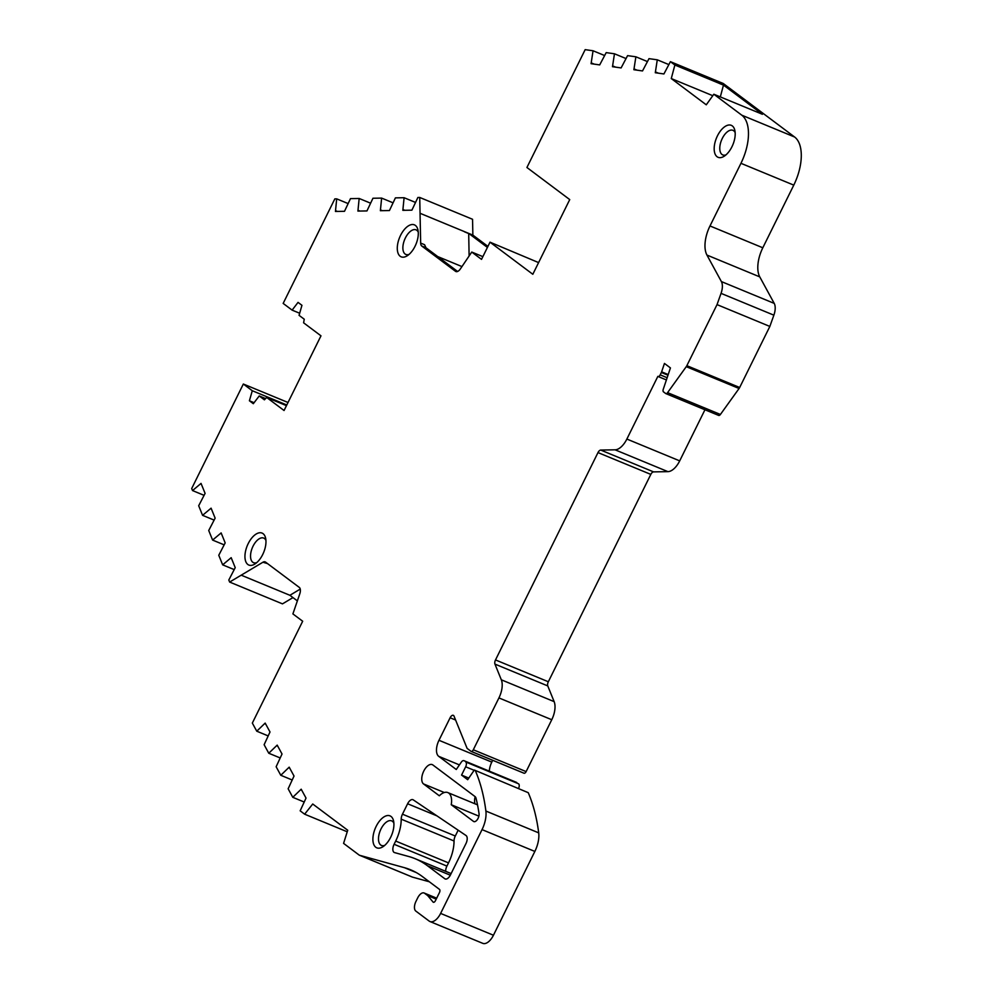 <?xml version="1.0" encoding="UTF-8"?>
<svg xmlns="http://www.w3.org/2000/svg" width="993" height="993" viewBox="0 0 993 993"><rect width="100%" height="100%" fill="white"/><g stroke="black" fill="none" stroke-linecap="round" stroke-linejoin="round"><path stroke-width="1.49" d="M263.071 533.663A17.303 8.863 112.4 0 1 265.64 538.243A17.303 8.863 112.4 0 1 255.04 563.925A17.303 8.863 112.4 0 1 247.84 564.483A17.303 8.863 112.4 0 1 248.2 543.63A17.303 8.863 112.4 0 1 263.071 533.663M265.938 540.428A13.306 6.814 -67.6 0 0 264.486 538.529A13.306 6.814 -67.6 0 0 263.704 538.082A13.306 6.814 -67.6 0 0 252.669 546.982A13.306 6.814 -67.6 0 0 252.768 562.237A13.306 6.814 -67.6 0 0 253.55 562.671A13.306 6.814 -67.6 0 0 256.777 562.584M732.3 125.912A17.303 8.863 112.4 0 1 734.87 130.505A17.303 8.863 112.4 0 1 724.269 156.174A17.303 8.863 112.4 0 1 717.07 156.733A17.303 8.863 112.4 0 1 717.43 135.88A17.303 8.863 112.4 0 1 732.3 125.912M735.168 132.677A13.306 6.814 -67.6 0 0 733.715 130.778A13.306 6.814 -67.6 0 0 732.933 130.331A13.306 6.814 -67.6 0 0 721.911 139.231A13.306 6.814 -67.6 0 0 721.998 154.486A13.306 6.814 -67.6 0 0 722.78 154.933A13.306 6.814 -67.6 0 0 726.007 154.846M391.019 816.445A17.303 8.863 112.4 0 1 393.588 821.025A17.303 8.863 112.4 0 1 382.988 846.706A17.303 8.863 112.4 0 1 375.788 847.265A17.303 8.863 112.4 0 1 376.148 826.412A17.303 8.863 112.4 0 1 391.019 816.445M393.886 823.209A13.306 6.814 -67.6 0 0 392.434 821.31A13.306 6.814 -67.6 0 0 391.652 820.863A13.306 6.814 -67.6 0 0 380.629 829.763A13.306 6.814 -67.6 0 0 380.716 845.018A13.306 6.814 -67.6 0 0 381.498 845.465A13.306 6.814 -67.6 0 0 384.738 845.366M415.409 225.436A17.303 8.863 112.4 0 1 417.966 230.028A17.303 8.863 112.4 0 1 407.366 255.697A17.303 8.863 112.4 0 1 400.167 256.256A17.303 8.863 112.4 0 1 400.539 235.415A17.303 8.863 112.4 0 1 415.409 225.436M418.264 232.213A13.306 6.814 -67.6 0 0 416.812 230.302A13.306 6.814 -67.6 0 0 416.042 229.855A13.306 6.814 -67.6 0 0 405.007 238.754A13.306 6.814 -67.6 0 0 405.094 254.009A13.306 6.814 -67.6 0 0 405.876 254.456A13.306 6.814 -67.6 0 0 409.116 254.369M436.957 815.874L407.614 803.759A6.653 3.401 112.4 0 1 412.951 799.7A6.653 3.401 112.4 0 1 413.262 799.874L466.015 835.51A6.653 3.401 112.4 0 1 465.953 843.591L450.487 874.883A6.653 3.401 112.4 0 1 445.149 878.942A6.653 3.401 112.4 0 1 444.765 878.718L427.511 865.784A211.583 108.336 -67.6 0 0 415.136 858.709A211.583 108.336 -67.6 0 0 408.694 856.5L394.544 852.59A6.653 3.401 112.4 0 1 394.345 852.528A6.653 3.401 112.4 0 1 393.948 852.304A6.653 3.401 112.4 0 1 394.097 844.286L446.912 866.095A6.653 3.401 -67.6 0 0 445.671 871.32M667.147 377.725L660.184 374.858A2.656 1.365 112.4 0 1 658.049 376.484A2.656 1.365 112.4 0 1 657.9 376.397A2.656 1.365 112.4 0 1 657.862 376.359L626.868 439.055A17.08 8.738 112.4 0 1 615.089 449.817L667.917 471.638A17.08 8.738 -67.6 0 0 679.696 460.876L626.868 439.055M412.12 876.968A6.653 3.401 -67.6 0 0 412.306 877.067A6.653 3.401 -67.6 0 0 412.517 877.129L359.689 855.308L404.486 867.696A199.605 102.205 112.4 0 1 410.556 869.781A199.605 102.205 112.4 0 1 422.236 876.447L439.489 889.393A2.656 1.365 112.4 0 1 439.44 892.595L435.468 900.639A2.656 1.365 112.4 0 1 433.333 902.252A2.656 1.365 112.4 0 1 433.171 902.165A2.656 1.365 112.4 0 1 433.035 902.029L427.71 895.612L424.57 893.266L436.647 898.243M393.017 202.808L381.635 198.103L372.946 198.252L366.963 210.926L357.914 211.087L359.168 198.476L350.479 198.625L344.497 211.31L335.448 211.459L336.701 198.861L334.827 198.885L283.166 303.411L292.116 310.126L299.675 313.242M604.613 55.534L593.057 50.767L585.162 49.65L526.923 167.494L569.734 199.593L532.819 274.279L490.008 242.18L481.518 259.372L471.762 252.061L460.404 268.88A6.653 3.401 112.4 0 1 455.886 271.536A6.653 3.401 112.4 0 1 455.489 271.312L421.777 246.028A6.653 3.401 112.4 0 1 420.66 243.099L419.729 197.458L417.867 197.495L411.896 210.168L402.835 210.33L404.101 197.719L395.413 197.868L389.43 210.553L380.369 210.702L381.635 198.103M380.592 209.945L382.342 210.665M224.058 544.809L212.614 540.08L221.129 532.918L225.175 542.898L218.77 555.261L222.655 564.843L231.17 557.669L235.217 567.648L228.812 580.011L229.644 582.059L262.922 562.237A6.653 3.401 112.4 0 1 265.168 561.889A6.653 3.401 112.4 0 1 265.553 562.112L299.278 587.397A6.653 3.401 112.4 0 1 299.774 593.876L292.898 613.91L302.679 621.233L252.334 723.078L256.765 731.196L265.168 723.09L270.009 731.978L264.126 744.713L268.768 753.24L277.184 745.122L282.024 754.01L276.141 766.745L280.783 775.272L289.186 767.167L294.027 776.042L288.144 788.79L292.786 797.317L301.189 789.199L306.03 798.087L300.159 810.822L304.628 814.186L347.24 831.786M288.032 402.5L243.335 384.03L191.699 488.519L192.53 490.567L201.033 483.405L205.092 493.384L198.687 505.747L202.572 515.33L211.087 508.168L215.133 518.147L208.729 530.51L212.614 540.08M221.501 533.849L220.682 533.502M674.88 65.017L671.268 78.559L706.271 104.811L713.843 94.236L762.425 114.294L723.487 85.1L674.88 65.017L670.412 61.665L663.92 73.954L655.293 72.737L657.279 59.816L649 58.649L642.521 70.937L633.882 69.721L635.88 56.8L627.588 55.633L621.109 67.921L612.482 66.705L614.468 53.783L606.189 52.617L599.698 64.905L591.071 63.689L593.057 50.767M292.116 779.964L280.783 775.272M635.88 56.8L647.424 61.566M289.745 768.197L288.764 767.788M634.142 68.964L637.047 70.168M615.635 67.152L612.731 65.948M359.876 211.05L358.125 210.33M210.64 508.751L211.459 509.086M276.749 745.755L277.742 746.165M626.012 58.55L614.468 53.783M404.101 197.719L415.484 202.423M370.563 203.18L359.168 198.476M202.572 515.33L214.016 520.059M234.1 569.56L222.655 564.843M268.768 753.24L280.113 757.92M403.059 209.56L404.809 210.293M231.543 558.6L230.724 558.265M304.131 801.996L292.786 797.317M657.279 59.816L668.835 64.582M301.76 790.242L300.767 789.832M436.212 899.124L427.71 895.612M668.215 374.56L661.623 371.841L664.454 363.438L670.436 367.919L663.262 389.281A2.656 1.365 112.4 0 0 663.473 391.85L665.695 393.513A2.656 1.365 112.4 0 0 665.844 393.6L718.671 415.422A2.656 1.365 -67.6 0 0 720.409 414.466L667.581 392.645A2.656 1.365 112.4 0 1 665.844 393.6M655.554 71.98L658.458 73.184M475.436 770.866A220.396 112.854 -67.6 0 1 485.887 811.045A21.287 10.898 112.4 0 1 482.039 829.614L534.855 851.435A21.287 10.898 -67.6 0 0 538.702 832.866A220.396 112.854 -67.6 0 0 528.251 792.687L474.319 770.034L467.691 779.691L461.559 775.086L465.655 766.795L474.133 770.295M461.559 775.086L468.795 778.078M518.619 788.33A3.997 2.048 -67.6 0 0 518.569 783.8L465.742 761.979A3.997 2.048 112.4 0 1 465.655 766.795M661.623 371.841A2.656 1.365 112.4 0 1 661.363 372.487L667.991 375.23M594.224 64.135L591.319 62.931M337.409 211.435L335.659 210.702M292.116 310.126L298.037 302.381L301.946 305.31L299.067 315.34L304.255 319.225L303.597 322.799L320.975 335.833L284.06 410.506L266.683 397.473L264.411 399.844L259.235 395.959L265.615 398.59M254.084 402.699L249.404 400.775L252.284 390.733L243.335 384.03M259.235 395.959L253.314 403.704L249.404 400.775M200.586 484.001L201.418 484.336M264.746 723.711L265.739 724.12M429.957 921.529L482.784 943.35A13.306 6.814 -67.6 0 0 493.447 935.232L440.619 913.411A13.306 6.814 112.4 0 1 429.957 921.529A13.306 6.814 112.4 0 1 429.175 921.082L415.782 911.04A7.981 4.084 112.4 0 1 415.955 901.421L417.705 897.858A7.981 4.084 112.4 0 1 424.11 892.992A7.981 4.084 112.4 0 1 424.57 893.266M465.742 761.979L518.569 783.8M660.184 374.858L661.363 372.487M419.729 197.458L472.544 219.279L472.867 235.105L487.935 246.388M348.096 203.565L336.701 198.861M286.791 404.995L252.284 390.733M192.53 490.567L203.975 495.296M292.972 597.6L282.471 603.868L229.644 582.059M256.765 731.196L268.098 735.887M474.319 770.034L528.251 792.687M489.313 771.151A13.306 6.814 112.4 0 1 491.808 762.115L438.98 740.294A13.306 6.814 112.4 0 0 438.707 756.331L456.271 769.501L461.249 762.227A3.997 2.048 112.4 0 1 463.942 760.675A3.997 2.048 112.4 0 1 464.165 760.799M451.244 804.727A16.633 8.515 -67.6 0 0 447.831 792.588A16.633 8.515 -67.6 0 0 439.328 795.79L423.527 783.936A10.638 5.449 112.4 0 1 423.452 771.735A10.638 5.449 112.4 0 1 432.278 764.622A10.638 5.449 112.4 0 1 432.898 764.982L475.064 796.597A6.653 3.401 112.4 0 1 476.019 798.211A209.746 107.393 112.4 0 1 479.036 813.615A5.325 2.731 112.4 0 1 477.509 819.349A5.325 2.731 112.4 0 1 473.81 821.583A5.325 2.731 112.4 0 1 473.5 821.41L451.244 804.727L478.874 816.134M407.614 803.759L402.463 814.186L455.291 836.007L458.158 830.198M490.008 242.18L538.603 262.599M471.762 252.061L482.871 256.641M420.051 213.284L472.867 235.105M420.66 243.099L424.557 244.7L425.997 247.778L457.587 271.461M464.463 231.803L468.696 233.554L464.525 231.692M487.414 247.431L468.746 233.429M468.696 233.554L469.118 255.971M461.956 266.583L437.739 256.579M266.683 397.473L286.468 405.653M267.539 563.602L262.922 562.237M300.246 589.085L289.906 595.291L297.366 600.889M359.689 855.308A6.653 3.401 112.4 0 1 359.491 855.246A6.653 3.401 112.4 0 1 359.094 855.023L343.578 843.38L347.724 830.247L312.733 804.007L304.628 814.186M438.98 740.294L450.114 717.765A3.997 2.048 112.4 0 1 453.317 715.332A3.997 2.048 112.4 0 1 454.012 716.114L467.107 748.387L471.017 751.316A2.656 1.365 112.4 0 0 471.166 751.403L523.994 773.224A2.656 1.365 -67.6 0 0 526.129 771.598L473.301 749.777A2.656 1.365 112.4 0 1 471.166 751.403M471.34 751.453L523.832 773.137A2.656 1.365 -67.6 0 0 523.994 773.224M501.328 679.808A17.34 8.875 112.4 0 1 498.933 697.918L551.76 719.726A17.34 8.875 -67.6 0 0 554.144 701.629L501.328 679.808L494.961 664.106A3.997 2.048 112.4 0 1 495.507 659.935L597.985 452.585A3.997 2.048 112.4 0 1 600.74 450.065L615.089 449.817M494.961 664.106L547.776 685.927A3.997 2.048 112.4 0 1 548.335 681.757L495.507 659.935M597.985 452.585L650.812 474.393A3.997 2.048 112.4 0 1 653.568 471.886L600.74 450.065M666.018 393.65L718.51 415.335A2.656 1.365 -67.6 0 0 718.671 415.422M686.846 365.672A3.997 2.048 112.4 0 1 686.25 366.678L739.077 388.486A3.997 2.048 -67.6 0 0 739.673 387.493L686.846 365.672L717.033 304.615L721.042 293.357L773.87 315.166A13.306 6.814 -67.6 0 0 774.217 303.386L721.39 281.578A13.306 6.814 112.4 0 1 721.042 293.357M717.033 304.615L769.848 326.436L773.87 315.166M670.412 61.665L723.239 83.486L794.611 137.009L741.796 115.188L713.843 94.236M723.487 85.1L719.565 83.536M720.322 96.904L723.463 85.15M712.788 95.7L671.268 78.559M446.912 866.095L448.513 862.88A29.281 14.994 -67.6 0 0 454.037 840.984A6.653 3.401 112.4 0 1 455.291 836.007M394.097 844.286L395.686 841.059A29.281 14.994 -67.6 0 0 401.209 819.163A6.653 3.401 112.4 0 1 402.463 814.186M475.163 796.671A10.638 5.449 -67.6 0 0 475.026 803.821M721.39 281.578L706.942 255.064A26.612 13.629 112.4 0 1 709.995 225.957L740.952 163.311L793.779 185.12A39.919 20.443 -67.6 0 0 794.611 137.009M793.779 185.12L762.81 247.778A26.612 13.629 -67.6 0 0 759.769 276.886L774.217 303.386M769.848 326.436L739.673 387.493M739.077 388.486L720.409 414.466M704.956 409.761L679.696 460.876M667.917 471.638L653.568 471.886M650.812 474.393L548.335 681.757M547.776 685.927L554.144 701.629M551.76 719.726L526.129 771.598M492.702 760.303L491.808 762.115M534.855 851.435L493.447 935.232M429.361 881.784L412.517 877.129M420.089 213.309L464.463 231.642M241.311 575.22L289.906 595.291M440.619 913.411L482.039 829.614M473.301 749.777L498.933 697.918M667.581 392.645L686.25 366.678M740.952 163.311A39.919 20.443 -67.6 0 0 741.796 115.188M433.035 902.029L433.693 902.302M485.887 811.045L538.702 832.866M438.707 756.331L459.424 764.895M450.114 717.765L455.613 720.037M473.5 821.41L474.157 821.683M454.037 840.984L401.209 819.163M395.686 841.059L448.513 862.88M444.765 878.718L445.584 879.053M456.308 271.648L455.489 271.312M425.997 247.778L421.777 246.028M416.328 872.586L404.486 867.696M759.769 276.886L706.942 255.064M762.81 247.778L709.995 225.957M444.318 792.526L423.527 783.936M427.511 865.784L450.325 875.205M658.049 376.484L666.402 379.934M424.11 892.992L436.672 898.181M463.942 760.675L516.757 782.484M359.491 855.246L412.306 877.067M447.831 792.588L477.509 804.851M415.136 858.709L451.132 873.579"/></g></svg>
